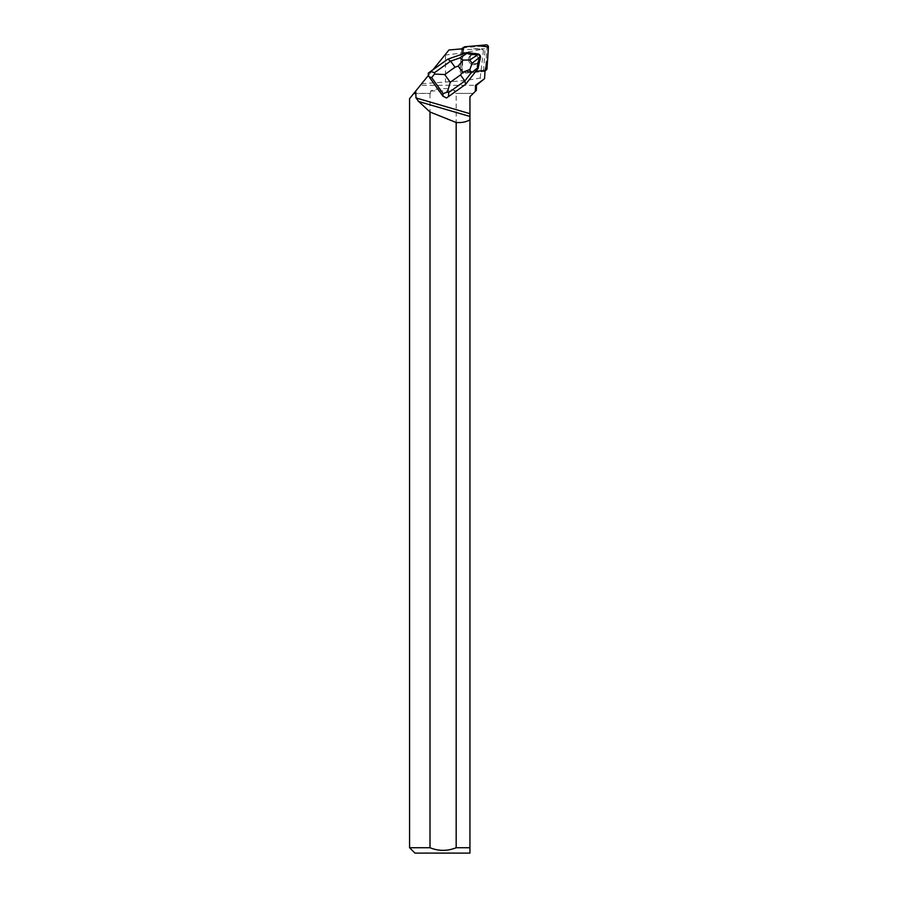<?xml version="1.0" encoding="UTF-8"?>
<svg xmlns="http://www.w3.org/2000/svg" width="898" height="898" viewBox="0 0 898 898"><rect width="100%" height="100%" fill="white"/><g stroke="black" fill="none" stroke-linecap="round" stroke-linejoin="round"><path stroke-width="0.67" stroke-dasharray="4.49 3.37" d="M477.04 56.046A5.107 4.995 55.8 0 0 469.418 62.445A5.107 4.995 55.8 0 0 476.423 63.859A5.107 4.995 55.8 0 0 477.04 56.046M462.481 48.11A2.133 2.077 -124.2 0 1 463.458 47.762L484.617 45.91A2.133 2.077 -124.2 0 1 486.941 48.2L485.515 69.595A2.133 2.077 -124.2 0 1 483.64 71.514L462.47 73.367A2.133 2.077 -124.2 0 1 460.158 71.065L461.583 49.682A2.133 2.077 -124.2 0 1 461.819 48.862M447.496 59.358L462.773 54.037L461.639 70.055A2.133 2.088 55.8 0 0 463.963 72.356L485.077 70.504L462.29 71.75L463.065 48.75L461.639 70.055A2.133 2.077 55.8 0 0 463.963 72.356L475.76 71.279L465.422 84.468L446.542 97.983M478.522 55.036A5.107 4.995 55.8 0 0 470.9 61.434A5.107 4.995 55.8 0 0 477.904 62.849A5.107 4.995 55.8 0 0 478.522 55.036M485.077 70.459L483.528 71.526L462.47 73.367A2.133 2.088 55.8 0 1 460.158 71.065L461.639 70.055L460.158 71.065L461.572 49.805L463.076 48.75M477.815 62.411A5.107 4.995 -124.2 0 1 468.52 59.638A5.107 4.995 -124.2 0 1 477.018 56.035A5.107 4.995 -124.2 0 1 477.815 62.411M474.514 53.532A5.107 4.995 55.8 0 0 473.863 53.633L473.796 53.678A5.107 4.995 55.8 0 0 470.9 61.434A5.107 4.995 55.8 0 0 479.308 61.401L479.375 61.356A5.107 4.995 55.8 0 0 479.7 60.727M480.138 58.673A5.107 4.995 55.8 0 0 480.082 57.955L480.015 58A5.107 4.995 55.8 0 0 477.231 54.116L477.309 54.06A5.107 4.995 55.8 0 0 476.692 53.801M473.863 53.633L477.309 54.06M480.082 57.955L479.375 61.356M448.966 49.985L420.365 85.31L476.4 85.31M413.843 93.358L430.535 93.358L413.686 93.56L420.365 85.31M413.686 93.56L409.578 98.634M428.447 75.331L432.948 69.775M473.605 48.75L484.572 48.75L461.572 49.805M430.007 93.56L430.007 847.734L409.578 847.734M430.535 93.358L430.535 90.99C438.898 87.735 447.271 87.735 455.645 90.99L455.645 93.358L473.302 93.358L476.4 90.26M421.622 83.761L445.498 82.021C459.63 81.224 471.203 79.911 480.217 78.047L483.573 79.709M480.217 78.047L483.45 50.254L485.021 49.188L483.528 71.526M473.302 93.358L455.645 93.358M473.1 93.56L469.946 96.726L469.946 847.734L456.173 847.734L456.173 93.56M469.946 853.1L414.943 853.1M430.007 847.734C438.763 851.225 447.485 851.225 456.173 847.734M430.535 90.99L455.645 90.99M483.45 50.254L481.62 49.267L482.383 48.75M444.847 55.07L445.498 55.003C460.45 53.364 472.483 51.455 481.62 49.267M466.769 52.567L473.796 53.678M462.706 54.082L466.466 52.769M478.095 68.439L475.682 71.324M479.308 61.401L477.792 68.641M477.231 54.116L478.241 54.239L480.228 57.001L480.015 58M463.963 72.356L462.47 73.367L463.963 72.356M483.64 71.514L485.077 70.538M486.941 48.2L488.422 47.19M486.997 68.585L485.515 69.595M463.458 47.762L464.94 46.752M486.11 44.9L484.617 45.91M462.941 48.761L461.583 49.682M445.498 55.003L445.498 82.021M476.423 63.859L477.904 62.849L476.423 63.859M470.675 55.407L472.157 54.396L470.675 55.407M469.946 116.493L418.266 101.407"/><path stroke-width="1.35" d="M461.819 48.862A2.133 2.077 -124.2 0 1 462.481 48.11L463.963 47.1A2.133 2.077 55.8 0 0 463.065 48.672L462.784 53.947M415.707 91.068L409.578 98.634L409.578 847.734L430.007 847.734L430.007 112.003L418.704 101.485L416.01 97.927L415.707 91.068L428.447 75.331L429.177 76.902L431.669 77.587L434.509 74.051L444.746 74.568L455.017 67.215L450.628 61.143L434.565 72.637L430.524 71.514L428.312 73.086L432.948 69.775L448.966 49.985L463.076 48.75L464.94 46.752L477.175 45.686L488.422 46.876L487.625 59.212L485.133 70.504A2.133 2.077 55.8 0 0 486.997 68.585L488.422 47.19A2.133 2.077 55.8 0 0 486.11 44.9L464.94 46.752A2.133 2.077 55.8 0 0 463.963 47.1M432.937 69.775L447.732 59.201L466.769 52.567L478.544 54.026L479.442 54.621L477.983 54.655C471.933 54.733 468.352 54.25 467.252 53.184L459.967 57.887L450.628 61.143L447.732 59.201L430.524 71.514M429.177 76.902L442.916 96.153L446.542 97.983L448.45 96.625L448.742 92.505L464.816 81L460.517 74.927L450.246 82.279L447.395 92.112L448.742 92.505M469.946 119.793C466.298 121.993 461.718 122.903 456.173 122.498L456.173 847.734L469.946 847.734L469.946 96.726L475.334 91.327L475.513 85.31L484.527 78.71L485.077 70.459L475.873 71.268M476.692 53.801A5.107 4.995 55.8 0 0 474.514 53.532M479.7 60.727A5.107 4.995 55.8 0 0 480.138 58.673M469.946 116.448L418.266 101.395M413.686 93.56L415.673 93.56M415.875 93.358L413.843 93.358M475.334 91.327L476.4 90.26L476.4 85.31L475.513 85.31M476.4 85.31L484.527 78.71M409.578 847.734L414.943 853.1L469.946 853.1L469.946 847.734L469.946 853.1M456.173 847.734C447.451 851.225 438.729 851.225 430.007 847.734M430.007 112.003L456.173 122.498M465.658 84.311L464.816 81L470.911 73.221L477.68 67.799L478.095 68.439L465.658 84.311L448.45 96.625M447.395 92.112L443.096 93.605L442.916 96.153M434.565 72.637L434.509 74.051M428.312 73.086L428.312 75.499M466.769 52.567L467.252 53.184M477.68 67.799C477.051 66.441 477.747 62.894 479.768 57.158L480.273 55.777L480.531 56.799L478.095 68.439M480.273 55.777L479.442 54.621M470.911 73.221L469.845 69.561L472.112 63.298L469.744 59.964L463.099 60.11L459.967 57.887M463.099 60.11L458.182 66.104L462.593 72.278L469.845 69.561M469.946 113.687L416.01 97.927M431.669 77.587L443.096 93.605M455.017 67.215L458.182 66.104M450.246 82.279L444.746 74.568M462.593 72.278L460.517 74.927M479.768 57.158L472.112 63.298M469.744 59.964L477.983 54.655M485.055 70.863L486.099 70.156"/></g></svg>
